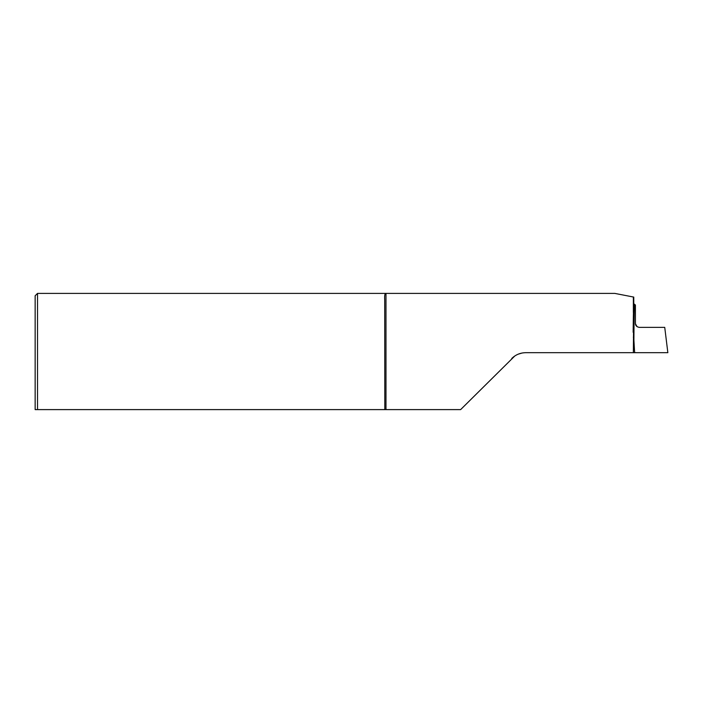 <?xml version="1.0" encoding="UTF-8"?>
<svg xmlns="http://www.w3.org/2000/svg" width="703" height="703" viewBox="0 0 703 703"><rect width="100%" height="100%" fill="white"/><g stroke="black" fill="none" stroke-linecap="round" stroke-linejoin="round"><path stroke-width="1.05" d="M37.523 409.603L35.15 409.603L35.15 295.77L37.523 293.397L37.523 409.603L460.641 409.603L385.982 409.603L385.982 293.397L37.523 293.397M633.157 332.282A55.361 0.967 -90 0 1 633.763 303.722L635.407 305.014L635.407 323.424C635.45 325.63 636.769 326.948 639.361 327.378L664.739 327.378L667.85 352.686L633.368 352.686L633.763 297.088L614.791 293.397L385.982 293.397C384.866 293.3 384.444 295.488 384.717 299.961L384.805 409.603M633.763 303.722L633.763 297.088M635.424 323.775L637.05 326.631M637.032 352.686L635.424 352.634M521.872 353.073L518.181 354.189M514.763 356.017L460.641 409.603M511.766 358.477C515.642 354.699 520.308 352.774 525.747 352.686L633.368 352.686M634.545 304.759A54.57 0.949 90 0 0 633.904 340.164L634.633 352.686M633.904 340.164L633.368 337.106M633.368 312.448L633.368 297.009"/></g></svg>
